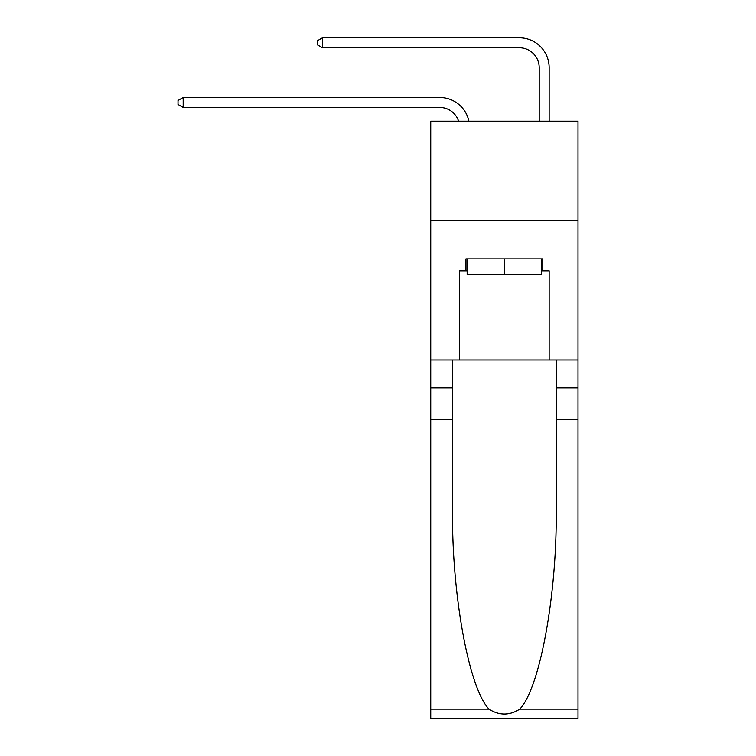 <?xml version="1.0" encoding="UTF-8"?>
<svg xmlns="http://www.w3.org/2000/svg" width="756" height="756" viewBox="0 0 756 756"><rect width="100%" height="100%" fill="white"/><g stroke="black" fill="none" stroke-linecap="round" stroke-linejoin="round"><path stroke-width="1.13" d="M578 220.686L578 121.187L430.74 121.187L430.74 220.686L578 220.686L578 359.988L549.149 359.988L549.149 270.837L542.78 270.837L542.78 258.892L465.961 258.892L465.961 270.837L467.151 270.837M458.608 121.187A19.902 19.902 -7.1 0 0 439.69 107.456L183.169 107.456L183.169 97.505L439.69 97.505A29.853 29.853 172.9 0 1 468.9 121.187M539.198 121.187L539.198 67.653A19.902 19.902 22.7 0 0 519.296 47.751L322.481 47.751L317.303 44.765L317.303 40.786L322.481 37.8L519.296 37.8A29.853 29.853 19.8 0 1 549.149 67.653L549.149 121.187M541.579 258.892L541.579 274.815L467.151 274.815L467.151 258.892M504.365 258.892L504.365 274.815M519.769 709.119L578 709.119L578 718.2L430.74 718.2L430.74 419.693L452.532 419.693L452.532 508.438C451.464 593.262 468.673 688.026 488.971 709.119C499.225 715.667 509.487 715.667 519.769 709.119C540.058 688.026 557.267 593.262 556.208 508.438L556.208 359.988M556.208 419.693L578 419.693L578 359.988M430.74 419.693L430.74 220.686M452.532 359.988L452.532 419.693M578 709.119L578 419.693M430.74 359.988L459.591 359.988L459.591 270.837L465.961 270.837M459.591 359.988L549.149 359.988M541.579 270.837L542.78 270.837M539.198 67.653A19.902 19.902 -160.2 0 0 519.296 47.751A19.902 19.902 -160.2 0 1 539.198 67.653A19.902 19.902 -160.2 0 0 519.296 47.751A19.902 19.902 -160.2 0 1 539.198 67.653A19.902 19.902 -160.2 0 0 519.296 47.751A19.902 19.902 -160.2 0 1 539.198 67.653A19.902 19.902 -160.2 0 0 519.296 47.751A19.902 19.902 -160.2 0 1 539.198 67.653M183.169 107.456L178 104.47L178 100.491L183.169 97.505M322.481 37.8L322.481 47.751M556.208 387.847L578 387.847M452.532 387.847L430.74 387.847M430.74 709.119L488.971 709.119"/></g></svg>
